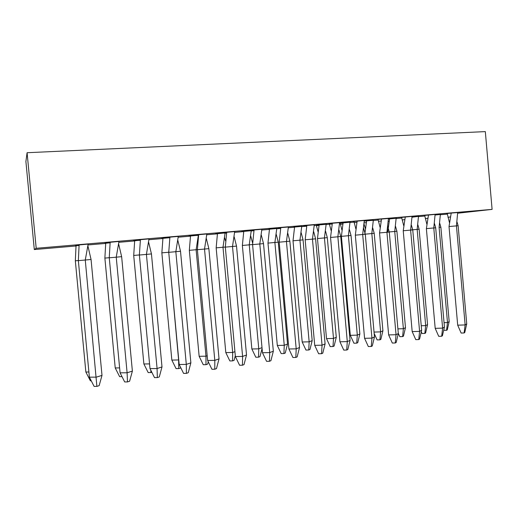 <?xml version="1.0" encoding="UTF-8"?>
<svg xmlns="http://www.w3.org/2000/svg" width="518" height="518" viewBox="0 0 518 518"><rect width="100%" height="100%" fill="white"/><g stroke="black" fill="none" stroke-linecap="round" stroke-linejoin="round"><path stroke-width="0.78" d="M76.01 245.979L34.298 249.553L36.202 248.297L492.1 209.382L457.679 213.228M447.319 214.115L440.345 214.717M424.779 216.051L418.479 216.595M401.735 218.026L396.14 218.512M378.166 220.053L373.31 220.467M354.059 222.118L349.974 222.468M340.145 223.31L339.555 223.362M332.187 223.996L326.12 224.514M316.33 225.356L314.251 225.537M306.721 226.178L301.722 226.612M294.548 227.227L288.345 227.758M280.646 228.419L276.761 228.749M269.431 229.383L261.81 230.037M253.937 230.711L251.23 230.944M243.725 231.585L234.628 232.368M226.573 233.055L225.09 233.184M217.418 233.845L206.766 234.758M190.482 236.156L178.211 237.205M162.898 238.52L148.925 239.717M134.641 240.948L118.881 242.294M105.685 243.428L88.06 244.943M34.298 249.553L25.9 161.506L27.085 152.719L485.327 131.611L492.1 209.382M288.377 226.936L278.147 227.939M280.775 227.713L279.603 227.816M314.277 224.793L303.6 225.764L314.277 224.793L312.458 239.128L315.598 238.824L313.701 231.708M306.857 225.485L305.581 225.595M339.568 222.565L329.26 223.569M364.284 220.519L362.678 234.505L355.329 235.166L356.973 222.332L357.213 221.121L364.685 220.403L353.529 221.497L353.93 221.458L355.879 228.95M388.422 218.389L378.049 219.399M412.03 216.433L410.619 230.096L403.231 230.763L405.27 217.016L412.438 216.323L401.625 217.385M435.107 214.465L433.786 227.965L426.379 228.632L428.496 215.028L435.508 214.348L424.676 215.41M88.151 244.088L78.399 245.014M118.965 241.44L109.123 242.385M110.146 242.301L109.699 242.34M148.996 238.863L139.077 239.828M140.404 239.711L139.815 239.763M178.27 236.357L168.279 237.328M169.891 237.192L169.179 237.25M261.849 229.209L251.275 230.238L261.855 229.267L259.803 243.972L263.513 243.615L261.318 235.094M254.066 229.998L252.998 230.089M206.818 233.909L196.762 234.894M198.647 234.732L197.811 234.803M234.673 231.533L224.553 232.517M226.696 232.336L225.744 232.42M457.666 212.471L446.814 213.52L447.222 213.487L449.449 222.604M435.107 214.996L440.727 214.439L435.107 214.925M412.03 217.21L418.861 216.317L412.03 216.9M198.575 235.191L188.779 236.169M190.507 236.02L189.789 236.078M169.82 237.652L161.441 238.513M162.917 238.384L162.309 238.435M251.23 230.698L241.55 231.643M243.751 231.455L242.832 231.533M225.097 232.938L215.469 233.877M217.437 233.709L216.621 233.78M140.326 240.177L133.45 240.909M134.661 240.805L134.162 240.851M110.075 242.774L104.772 243.369M105.711 243.292L105.322 243.324M79.034 245.428L75.388 245.888M396.14 218.337L394.735 231.462L387.704 232.09L389.601 218.9L396.523 218.227L388.429 218.959M349.98 222.293L348.394 235.722L341.401 236.35L342.935 223.977L343.149 222.882L350.362 222.183L340.132 223.187M373.31 220.234L364.277 221.076M326.126 224.339L324.436 237.924L317.476 238.552L319.049 225.414L319.14 224.941L326.502 224.229L316.31 225.233M301.729 226.431L299.941 240.177L293.007 240.799L294.58 227.046L302.104 226.321L294.574 226.962M294.574 227.098L293.479 227.188M276.774 228.567L274.883 242.482L267.974 243.104L269.464 229.196L277.149 228.457L269.457 229.118M269.451 229.247L268.447 229.338M27.085 152.719L36.202 248.297M440.345 214.549L439.102 227.383L440.87 227.208L439.75 223.362M440.87 227.208L449.177 321.6L447.494 322.572L439.102 227.383M444.055 322.688L447.494 322.572L446.574 330.303L443.693 330.264M449.177 321.6L447.254 329.895L446.574 330.303M418.479 216.427L417.158 229.403L419.127 229.202L417.89 224.883M421.238 325.757L425.673 325.608L417.158 229.403L410.644 229.986M419.127 229.202L427.564 324.605L425.673 325.608L424.831 333.411L422.008 333.495L421.27 331.831M427.564 324.605L425.595 332.983L424.831 333.411M389.594 218.823L388.422 219.043M387.911 226.036L388.196 226.942M397.908 328.885L403.38 328.71L394.735 231.462L396.911 231.248L395.551 226.418M396.911 231.248L405.477 327.667L403.38 328.71L402.622 336.59L399.805 336.668L398.303 333.327M405.477 327.667L403.464 336.143L402.622 336.59M366.621 220.791L373.316 220.292L371.82 233.566L364.808 234.201L366.627 220.869L364.271 221.16M364.109 224.268L365.32 228.496M374.035 332.083L380.6 331.876L371.82 233.566L374.216 233.333L372.733 227.978M374.216 233.333L382.919 330.801L380.6 331.876L379.921 339.834L377.11 339.905L374.158 333.398M382.919 330.801L380.853 339.374L379.921 339.834M343.143 222.805L340.138 223.258L341.938 230.076M341.401 236.35L350.297 335.327L357.31 335.12L348.394 235.722L351.023 235.463L349.404 229.558M351.023 235.463L359.861 334L357.31 335.12L356.721 343.149L353.917 343.214L350.297 335.327M359.861 334L357.744 342.67L356.721 343.149M319.133 224.857L316.317 225.304L318.026 231.675M317.476 238.552L326.515 338.623L333.501 338.435L324.436 237.924L327.305 237.645L325.563 231.157M327.305 237.645L336.286 337.27L333.501 338.435L333.003 346.536L330.212 346.6L326.515 338.623M336.286 337.27L334.116 346.043L333.003 346.536M293.007 240.799L302.188 342.003L309.155 341.822L299.941 240.177L303.062 239.873L301.185 232.776M303.062 239.873L312.186 340.617L309.155 341.822L308.747 350L305.963 350.058L302.188 342.003M312.186 340.617L309.965 349.488L308.747 350M267.974 243.104L277.311 345.454L284.246 345.286L274.883 242.482L278.263 242.159L276.249 234.421M278.263 242.159L287.535 344.036L284.246 345.286L283.935 353.548L281.17 353.6L277.311 345.454M287.535 344.036L285.256 353.017L283.935 353.548M243.751 231.319L251.236 230.756L249.236 244.839L242.366 245.454L243.758 231.404L241.55 231.624M252.596 243.007L250.738 236.091M262.004 347.656L258.76 348.834L251.858 348.99L242.366 245.454M252.577 244.522L249.236 244.839L258.76 348.834L258.553 357.174L255.801 357.219L251.858 348.99M262.076 348.472L259.984 356.624L258.553 357.174M217.443 233.573L225.103 232.996L222.993 247.254L216.155 247.863L217.45 233.657L215.469 233.858M225.557 240.851L224.637 237.788M234.932 351.677L232.673 352.467L225.809 352.603L216.155 247.863M225.317 247.028L222.993 247.254L232.673 352.467L232.582 360.884L229.837 360.929L225.809 352.603M235.308 355.749L234.117 360.321L232.582 360.884M190.507 235.878L198.355 235.295L196.121 249.728L189.329 250.33L190.514 235.962L188.772 236.137M207.194 355.769L205.97 356.183L199.145 356.306L189.329 250.33M197.377 249.605L196.121 249.728L205.97 356.183L205.989 364.685L203.263 364.724L199.145 356.306M208.255 361.771L207.647 364.096L205.989 364.685M168.726 251.67L168.603 252.253L161.856 252.862L162.93 238.332L161.441 238.481M169.8 237.743L162.924 238.241M178.755 359.945L171.84 360.094L161.856 252.862M168.739 252.24L178.619 359.984L178.762 368.576L176.055 368.609L171.84 360.094M180.665 367.502L180.536 367.968L178.762 368.576M139.374 254.94L133.709 255.445L134.674 240.753L133.45 240.87M140.313 240.268L134.667 240.663M149.56 363.901L143.874 363.979L133.709 255.445M143.874 363.979L148.187 372.584L150.874 372.565L150.803 370.208M151.819 372.248L150.874 372.565M109.253 257.705L104.876 258.1L105.717 243.233L104.772 243.318M110.062 242.858L105.711 243.143M119.619 367.903L115.223 367.955L104.876 258.1M115.223 367.955L119.632 376.657L122.015 376.651M78.347 260.548L75.33 260.813L76.036 245.778L75.382 245.817M79.021 245.519L76.029 245.687M88.895 372.002L85.858 372.028L75.33 260.813M85.858 372.028L90.372 380.834L91.259 380.834M449.022 226.547L457.692 325.174L465.138 324.928L466.737 323.905L464.756 332.53L464.115 332.97L465.138 324.928L456.442 225.88L449.022 226.547L451.21 213.086L457.672 212.535L456.442 225.88L458.126 225.712L457.051 222.067M466.737 323.905L458.126 225.712M451.204 213.008L447.222 213.552M457.692 325.174L461.143 333.055L464.115 332.97M426.379 228.632L435.191 328.354L442.618 328.114L444.438 327.052L442.411 335.774L441.679 336.234L442.618 328.114L433.786 227.965L435.69 227.778L434.485 223.627M428.49 214.951L424.682 215.482L426.845 224.158M444.438 327.052L435.69 227.778M435.191 328.354L438.714 336.311L441.679 336.234M403.231 230.763L412.179 331.598L419.593 331.378L421.639 330.27L419.561 339.096L418.738 339.568L419.593 331.378L410.619 230.096L412.749 229.888L411.415 225.201M405.264 216.932L401.625 217.45L403.729 225.738M421.639 330.27L412.749 229.888M412.179 331.598L415.779 339.646L418.738 339.568M379.552 232.938L388.649 334.926L396.043 334.712L398.323 333.56L396.186 342.495L395.273 342.981L396.043 334.712L386.927 232.278L379.552 232.938L381.52 219.043L388.429 218.454L386.927 232.278L389.29 232.045L387.814 226.793M381.507 218.965L378.056 219.47L380.076 227.331M398.323 333.56L389.29 232.045M388.649 334.926L392.32 343.052L395.273 342.981M355.329 235.166L364.575 338.319L371.95 338.118L374.469 336.927L372.28 345.966L371.27 346.477L371.95 338.118L362.678 234.505L365.287 234.253L363.675 228.412M374.469 336.927L365.287 234.253M357.2 221.037L353.936 221.529M364.575 338.319L368.324 346.542L371.27 346.477M330.542 237.451L339.938 341.796L347.293 341.608L350.064 340.371L347.824 349.52L346.71 350.045L347.293 341.608L337.865 236.791L330.542 237.451L332.336 223.245L339.575 222.63L337.865 236.791L340.734 236.512L338.979 230.05M332.323 223.167L329.267 223.64L331.112 230.588M350.064 340.371L340.734 236.512M339.938 341.796L343.777 350.11L346.71 350.045M305.167 239.782L314.724 345.357L322.047 345.182L325.09 343.9L322.785 353.159L321.568 353.703L322.047 345.182L312.458 239.128L305.167 239.782L306.857 225.336M325.09 343.9L315.598 238.824M314.724 345.357L318.641 353.755L321.568 353.703M279.189 242.171L288.908 349.002L296.199 348.841L299.521 347.507L297.157 356.883L295.83 357.446L296.199 348.841L286.448 241.524L279.189 242.171L280.788 227.655L288.384 227.001L286.448 241.524L289.866 241.187L287.82 233.385M299.521 347.507L289.866 241.187M280.782 227.564L278.147 227.92M288.908 349.002L292.916 357.498L295.83 357.446M252.577 244.619L262.471 352.732L269.723 352.59L273.336 351.204L270.914 360.696L269.464 361.286L269.723 352.59L259.803 243.972L252.577 244.619L254.073 229.85M273.336 351.204L263.513 243.615M262.471 352.732L266.569 361.324L269.464 361.286M225.317 247.125L235.379 356.559L242.599 356.429L246.516 354.992L244.03 364.601L242.456 365.216L242.599 356.429L232.504 246.484L225.317 247.125L226.709 232.271L234.68 231.591L232.504 246.484L236.525 246.095L234.175 236.83M246.516 354.992L236.525 246.095M226.703 232.187L224.547 232.498M235.379 356.559L239.575 365.248L242.456 365.216M197.384 249.695L207.627 360.476L214.802 360.366L219.036 358.87L216.479 368.602L214.782 369.237L214.802 360.366L204.526 249.061L197.384 249.695L198.659 234.673L206.824 233.974L204.526 249.061L208.864 248.64L206.358 238.591M219.036 358.87L208.864 248.64M198.653 234.583L196.756 234.868M207.627 360.476L211.92 369.263L214.782 369.237M168.745 252.331L179.176 364.491L186.305 364.4L190.87 362.846L188.248 372.707L186.415 373.368L186.305 364.4L175.835 251.696L168.745 252.331L169.904 237.127L178.276 236.415L175.835 251.696L180.517 251.249L177.855 240.384M190.87 362.846L180.517 251.249M169.898 237.037L168.272 237.296M179.176 364.491L183.566 373.387L186.415 373.368M139.381 255.031L150 368.609L157.083 368.538L161.998 366.919L159.298 376.916L157.33 377.596L157.083 368.538L146.419 254.403L139.381 255.031L140.41 239.646L148.996 238.915L146.419 254.403L151.45 253.924L148.634 242.217M161.998 366.919L151.45 253.924M140.404 239.556L139.07 239.789M150 368.609L154.5 377.609L157.33 377.596M109.259 257.802L120.079 372.83L127.104 372.779L132.381 371.102L129.61 381.229L127.493 381.934L127.104 372.779L116.239 257.181L109.259 257.802L110.159 242.236L118.965 241.479L116.239 257.181L121.646 256.663L118.667 244.082M132.381 371.102L121.646 256.663M110.153 242.139L109.123 242.333M120.079 372.83L124.689 381.941L127.493 381.934M78.354 260.645L89.381 377.169L96.342 377.136L102.001 375.388L99.152 385.651L96.885 386.389L85.269 260.03L78.354 260.645L79.112 244.884L88.151 244.114L85.269 260.03L91.058 259.479L87.924 245.992M102.001 375.388L91.058 259.479M79.105 244.794L78.393 244.936M89.381 377.169L94.101 386.383L96.885 386.389M389.141 221.205L388.338 221.328M366.291 222.578L364.199 222.895M342.935 223.977L340.365 224.326M319.049 225.414L316.401 225.699M447.979 217.353L450.42 216.874M425.323 218.667L427.849 218.201M402.149 220.001L404.759 219.548M378.438 221.341L381.138 220.927M354.183 222.708L356.973 222.332M329.357 224.08L332.232 223.77"/></g></svg>
